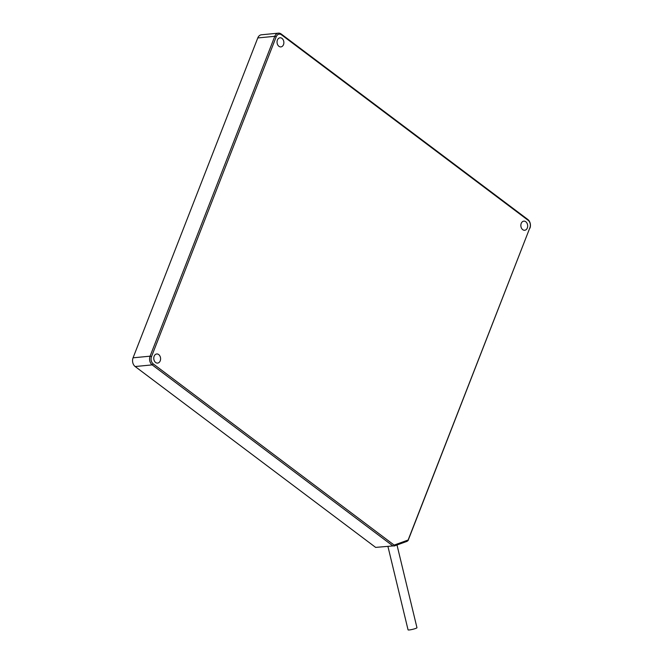 <?xml version="1.0" encoding="UTF-8"?>
<svg xmlns="http://www.w3.org/2000/svg" width="663" height="663" viewBox="0 0 663 663"><rect width="100%" height="100%" fill="white"/><g stroke="black" fill="none" stroke-linecap="round" stroke-linejoin="round"><path stroke-width="0.99" d="M394.129 546.022L407.223 541.281L408.126 540.03L394.154 545.085L393.648 545.864L375.648 547.398L393.648 545.864M375.648 547.398L135.161 366.531A6.39 4.749 -95.5 0 1 133.064 357.813L257.774 37.948A6.39 4.749 -95.5 0 1 261.413 34.791L278.435 33.15A6.39 4.749 84.5 0 0 274.797 36.308L150.087 356.18A6.39 4.749 84.5 0 0 152.183 364.89L392.67 545.757M394.154 545.085L153.252 363.904A5.321 3.953 -95.5 0 1 151.504 356.644L276.214 36.772A5.321 3.953 -95.5 0 1 281.551 34.849L528.187 220.34A5.321 3.953 -95.5 0 1 529.936 227.608L408.126 540.03M529.936 227.608L408.035 540.66M529.936 228.205A6.39 4.749 84.5 0 0 527.839 219.494L281.195 33.995A6.39 4.749 84.5 0 0 278.435 33.15M160.222 360.829A4.575 3.406 -95.5 0 1 157.62 363.092A4.575 3.406 -95.5 0 1 154.388 360.954A4.575 3.406 -95.5 0 1 154.131 356.246A4.575 3.406 -95.5 0 1 156.741 353.976A4.575 3.406 -95.5 0 1 159.965 356.114A4.575 3.406 -95.5 0 1 160.222 360.829M527.309 228.006A4.575 3.406 -95.5 0 1 524.698 230.268A4.575 3.406 -95.5 0 1 521.474 228.13A4.575 3.406 -95.5 0 1 521.209 223.423A4.575 3.406 -95.5 0 1 523.82 221.152A4.575 3.406 -95.5 0 1 527.052 223.29A4.575 3.406 -95.5 0 1 527.309 228.006M283.507 44.636A4.575 3.406 -95.5 0 1 280.897 46.899A4.575 3.406 -95.5 0 1 277.664 44.769A4.575 3.406 -95.5 0 1 277.407 40.053A4.575 3.406 -95.5 0 1 280.018 37.791A4.575 3.406 -95.5 0 1 283.242 39.921A4.575 3.406 -95.5 0 1 283.507 44.636M396.996 544.986L416.961 627.704A4.575 0.572 166.4 0 1 412.369 629.402A4.575 0.572 166.4 0 1 408.06 629.85L387.971 546.61M153.252 363.904L152.183 364.89L135.161 366.531M528.187 220.34L527.839 219.494M281.195 33.995L281.551 34.849M151.504 356.644L150.087 356.18L133.064 357.813M276.214 36.772L274.797 36.308L257.774 37.948"/></g></svg>
